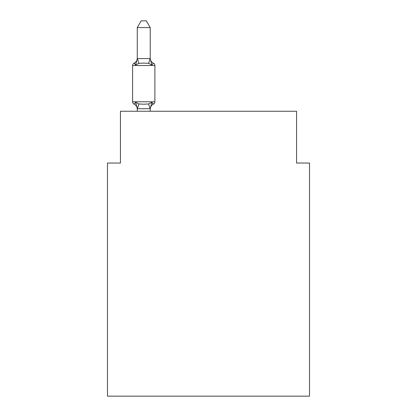 <?xml version="1.0" encoding="UTF-8"?>
<svg xmlns="http://www.w3.org/2000/svg" width="417" height="417" viewBox="0 0 417 417"><rect width="100%" height="100%" fill="white"/><g stroke="black" fill="none" stroke-linecap="round" stroke-linejoin="round"><path stroke-width="0.63" d="M309.513 396.15L309.513 163.047L296.56 163.047L296.56 111.245L120.44 111.245L120.44 163.047L107.487 163.047L107.487 396.15L309.513 396.15M137.271 109.244L137.271 109.244A5.697 5.697 0 0 0 134.065 104.12A2.591 2.591 0 0 1 132.611 101.79A2.591 2.591 0 0 0 134.065 104.12A2.591 2.591 0 0 1 132.611 101.79A2.591 2.591 0 0 0 134.065 104.12L135.655 102.295L134.065 104.12A2.591 2.591 0 0 1 132.611 101.79A2.591 2.591 0 0 0 134.065 104.12L135.655 102.295L134.065 104.12A2.591 2.591 0 0 1 132.611 101.79A2.591 2.591 0 0 0 134.065 104.12L135.655 102.295L134.065 104.12A2.591 2.591 0 0 1 132.611 101.79A2.591 2.591 0 0 0 134.065 104.12L135.655 102.295L134.065 104.12A2.591 2.591 0 0 1 132.611 101.79A2.591 2.591 0 0 0 134.065 104.12L135.655 102.295L134.065 104.12A2.591 2.591 0 0 1 132.611 101.79A2.591 2.591 0 0 0 134.065 104.12L135.655 102.295L134.065 104.12A2.591 2.591 0 0 1 132.611 101.79A2.591 2.591 0 0 0 134.065 104.12L135.655 102.295L134.065 104.12A2.591 2.591 0 0 1 132.611 101.79A2.591 2.591 0 0 0 134.065 104.12L135.655 102.295L134.065 104.12A2.591 2.591 0 0 1 132.611 101.79A2.591 2.591 0 0 0 134.065 104.12L135.655 102.295L134.065 104.12A2.591 2.591 0 0 1 132.611 101.79A2.591 2.591 0 0 0 134.065 104.12L135.655 102.295L134.065 104.12A2.591 2.591 0 0 1 132.611 101.79A2.591 2.591 0 0 0 134.065 104.12L135.655 102.295L134.065 104.12A2.591 2.591 0 0 1 132.611 101.79A2.591 2.591 0 0 0 134.065 104.12L135.655 102.295L134.065 104.12A2.591 2.591 0 0 1 132.611 101.79A2.591 2.591 0 0 0 134.065 104.12L135.655 102.295L134.065 104.12A2.591 2.591 0 0 1 132.611 101.79A2.591 2.591 0 0 0 134.065 104.12L135.655 102.295L134.065 104.12A2.591 2.591 0 0 1 132.611 101.79A2.591 2.591 0 0 0 134.065 104.12L135.655 102.295L134.065 104.12A2.591 2.591 0 0 1 132.611 101.79A2.591 2.591 0 0 0 134.065 104.12L135.655 102.295L134.065 104.12A2.591 2.591 0 0 1 132.611 101.79A2.591 2.591 0 0 0 134.065 104.12L135.655 102.295L134.065 104.12A2.591 2.591 0 0 1 132.611 101.79A2.591 2.591 0 0 0 134.065 104.12L135.655 102.295L134.065 104.12A2.591 2.591 0 0 1 132.611 101.79A2.591 2.591 0 0 0 134.065 104.12L135.655 102.295L134.065 104.12A2.591 2.591 0 0 1 132.611 101.79A2.591 2.591 0 0 0 134.065 104.12L135.655 102.295L134.065 104.12A2.591 2.591 0 0 1 132.611 101.79A2.591 2.591 0 0 0 134.065 104.12L135.655 102.295L134.065 104.12A2.591 2.591 0 0 1 132.611 101.79A2.591 2.591 0 0 0 134.065 104.12L135.655 102.295L134.065 104.12A2.591 2.591 0 0 1 132.611 101.79A2.591 2.591 0 0 0 134.065 104.12L135.655 102.295L134.065 104.12A2.591 2.591 0 0 1 132.611 101.79A2.591 2.591 0 0 0 134.065 104.12L135.655 102.295L134.065 104.12A2.591 2.591 0 0 1 132.611 101.79A2.591 2.591 0 0 0 134.065 104.12L135.655 102.295L134.065 104.12A2.591 2.591 0 0 1 132.611 101.79A2.591 2.591 0 0 0 134.065 104.12L135.655 102.295L134.065 104.12A2.591 2.591 0 0 1 132.611 101.79A2.591 2.591 0 0 0 134.065 104.12L135.655 102.295L134.065 104.12A2.591 2.591 0 0 1 132.611 101.79A2.591 2.591 0 0 0 134.065 104.12L135.655 102.295L134.065 104.12A2.591 2.591 0 0 1 132.611 101.79A2.591 2.591 0 0 0 134.065 104.12L135.655 102.295L134.065 104.12A2.591 2.591 0 0 1 132.611 101.79A2.591 2.591 0 0 0 134.065 104.12L135.655 102.295L134.065 104.12A2.591 2.591 0 0 1 132.611 101.79A2.591 2.591 0 0 0 134.065 104.12L135.655 102.295L134.065 104.12A2.591 2.591 0 0 1 132.611 101.79A2.591 2.591 0 0 0 134.065 104.12L135.655 102.295L134.065 104.12A2.591 2.591 0 0 1 132.611 101.79A2.591 2.591 0 0 0 134.065 104.12L135.655 102.295L134.065 104.12L135.655 102.295L138.892 103.963L143.75 104.224L148.608 103.963L151.84 102.295L153.43 104.12A2.591 2.591 0 0 0 154.884 101.79A2.591 2.591 0 0 1 153.43 104.12L152.69 103.765L153.43 104.12A2.591 2.591 0 0 0 154.884 101.79A2.591 2.591 0 0 1 153.43 104.12A2.591 2.591 0 0 0 154.884 101.79A2.591 2.591 0 0 1 153.43 104.12L152.69 103.765L153.43 104.12A2.591 2.591 0 0 0 154.884 101.79A2.591 2.591 0 0 1 153.43 104.12A2.591 2.591 0 0 0 154.884 101.79A2.591 2.591 0 0 1 153.43 104.12L152.69 103.765L153.43 104.12A2.591 2.591 0 0 0 154.884 101.79A2.591 2.591 0 0 1 153.43 104.12A2.591 2.591 0 0 0 154.884 101.79A2.591 2.591 0 0 1 153.43 104.12L152.69 103.765L153.43 104.12A2.591 2.591 0 0 0 154.884 101.79A2.591 2.591 0 0 1 153.43 104.12A2.591 2.591 0 0 0 154.884 101.79A2.591 2.591 0 0 1 153.43 104.12L152.69 103.765L153.43 104.12A2.591 2.591 0 0 0 154.884 101.79A2.591 2.591 0 0 1 153.43 104.12A2.591 2.591 0 0 0 154.884 101.79A2.591 2.591 0 0 1 153.43 104.12L152.69 103.765L153.43 104.12A2.591 2.591 0 0 0 154.884 101.79A2.591 2.591 0 0 1 153.43 104.12A2.591 2.591 0 0 0 154.884 101.79A2.591 2.591 0 0 1 153.43 104.12L152.69 103.765L153.43 104.12A2.591 2.591 0 0 0 154.884 101.79A2.591 2.591 0 0 1 153.43 104.12A2.591 2.591 0 0 0 154.884 101.79A2.591 2.591 0 0 1 153.43 104.12L152.69 103.765L153.43 104.12A2.591 2.591 0 0 0 154.884 101.79A2.591 2.591 0 0 1 153.43 104.12A2.591 2.591 0 0 0 154.884 101.79A2.591 2.591 0 0 1 153.43 104.12L152.69 103.765L153.43 104.12A2.591 2.591 0 0 0 154.884 101.79A2.591 2.591 0 0 1 153.43 104.12A2.591 2.591 0 0 0 154.884 101.79A2.591 2.591 0 0 1 153.43 104.12L152.69 103.765L153.43 104.12A2.591 2.591 0 0 0 154.884 101.79A2.591 2.591 0 0 1 153.43 104.12A2.591 2.591 0 0 0 154.884 101.79A2.591 2.591 0 0 1 153.43 104.12L152.69 103.765L153.43 104.12A2.591 2.591 0 0 0 154.884 101.79A2.591 2.591 0 0 1 153.43 104.12A2.591 2.591 0 0 0 154.884 101.79A2.591 2.591 0 0 1 153.43 104.12L152.69 103.765L153.43 104.12A2.591 2.591 0 0 0 154.884 101.79A2.591 2.591 0 0 1 153.43 104.12A2.591 2.591 0 0 0 154.884 101.79A2.591 2.591 0 0 1 153.43 104.12L152.69 103.765L153.43 104.12A2.591 2.591 0 0 0 154.884 101.79A2.591 2.591 0 0 1 153.43 104.12A2.591 2.591 0 0 0 154.884 101.79A2.591 2.591 0 0 1 153.43 104.12L152.69 103.765L153.43 104.12A2.591 2.591 0 0 0 154.884 101.79A2.591 2.591 0 0 1 153.43 104.12A2.591 2.591 0 0 0 154.884 101.79A2.591 2.591 0 0 1 153.43 104.12L152.69 103.765L153.43 104.12A2.591 2.591 0 0 0 154.884 101.79A2.591 2.591 0 0 1 153.43 104.12A2.591 2.591 0 0 0 154.884 101.79A2.591 2.591 0 0 1 153.43 104.12L152.69 103.765L153.43 104.12A2.591 2.591 0 0 0 154.884 101.79A2.591 2.591 0 0 1 153.43 104.12A2.591 2.591 0 0 0 154.884 101.79A2.591 2.591 0 0 1 153.43 104.12L152.69 103.765M150.224 27.585L137.271 27.585L141.16 20.85L146.336 20.85L150.224 27.585L150.224 58.839L151.84 65.021L153.43 63.202A2.591 2.591 0 0 1 154.884 65.526A2.591 2.591 0 0 0 153.43 63.202L151.84 65.021L153.43 63.202A2.591 2.591 0 0 1 154.884 65.526A2.591 2.591 0 0 0 153.43 63.202L151.84 65.021L153.43 63.202A2.591 2.591 0 0 1 154.884 65.526A2.591 2.591 0 0 0 153.43 63.202L151.84 65.021L153.43 63.202A2.591 2.591 0 0 1 154.884 65.526A2.591 2.591 0 0 0 153.43 63.202L151.84 65.021L153.43 63.202A2.591 2.591 0 0 1 154.884 65.526A2.591 2.591 0 0 0 153.43 63.202L151.84 65.021L153.43 63.202A2.591 2.591 0 0 1 154.884 65.526A2.591 2.591 0 0 0 153.43 63.202L151.84 65.021L153.43 63.202A2.591 2.591 0 0 1 154.884 65.526A2.591 2.591 0 0 0 153.43 63.202L151.84 65.021L153.43 63.202A2.591 2.591 0 0 1 154.884 65.526A2.591 2.591 0 0 0 153.43 63.202L151.84 65.021L153.43 63.202A2.591 2.591 0 0 1 154.884 65.526A2.591 2.591 0 0 0 153.43 63.202L151.84 65.021L153.43 63.202A2.591 2.591 0 0 1 154.884 65.526A2.591 2.591 0 0 0 153.43 63.202L151.84 65.021L153.43 63.202A2.591 2.591 0 0 1 154.884 65.526A2.591 2.591 0 0 0 153.43 63.202L151.84 65.021L153.43 63.202A2.591 2.591 0 0 1 154.884 65.526A2.591 2.591 0 0 0 153.43 63.202L151.84 65.021L153.43 63.202A2.591 2.591 0 0 1 154.884 65.526A2.591 2.591 0 0 0 153.43 63.202L151.84 65.021L153.43 63.202A2.591 2.591 0 0 1 154.884 65.526A2.591 2.591 0 0 0 153.43 63.202L151.84 65.021L153.43 63.202A2.591 2.591 0 0 1 154.884 65.526A2.591 2.591 0 0 0 153.43 63.202L151.84 65.021L153.43 63.202A2.591 2.591 0 0 1 154.884 65.526A2.591 2.591 0 0 0 153.43 63.202L151.84 65.021L153.43 63.202A2.591 2.591 0 0 1 154.884 65.526A2.591 2.591 0 0 0 153.43 63.202L151.84 65.021L153.43 63.202A2.591 2.591 0 0 1 154.884 65.526A2.591 2.591 0 0 0 153.43 63.202L151.84 65.021L153.43 63.202A2.591 2.591 0 0 1 154.884 65.526A2.591 2.591 0 0 0 153.43 63.202L151.84 65.021L153.43 63.202A2.591 2.591 0 0 1 154.884 65.526A2.591 2.591 0 0 0 153.43 63.202L151.84 65.021L153.43 63.202A2.591 2.591 0 0 1 154.884 65.526A2.591 2.591 0 0 0 153.43 63.202L151.84 65.021L153.43 63.202A2.591 2.591 0 0 1 154.884 65.526A2.591 2.591 0 0 0 153.43 63.202L151.84 65.021L153.43 63.202A2.591 2.591 0 0 1 154.884 65.526A2.591 2.591 0 0 0 153.43 63.202L151.84 65.021L153.43 63.202A2.591 2.591 0 0 1 154.884 65.526A2.591 2.591 0 0 0 153.43 63.202L151.84 65.021L153.43 63.202A2.591 2.591 0 0 1 154.884 65.526A2.591 2.591 0 0 0 153.43 63.202L151.84 65.021L153.43 63.202A2.591 2.591 0 0 1 154.884 65.526A2.591 2.591 0 0 0 153.43 63.202L151.84 65.021L153.43 63.202A2.591 2.591 0 0 1 154.884 65.526A2.591 2.591 0 0 0 153.43 63.202L151.84 65.021L153.43 63.202A2.591 2.591 0 0 1 154.884 65.526A2.591 2.591 0 0 0 153.43 63.202L151.84 65.021L153.43 63.202A2.591 2.591 0 0 1 154.884 65.526A2.591 2.591 0 0 0 153.43 63.202L151.84 65.021L153.43 63.202A2.591 2.591 0 0 1 154.884 65.526A2.591 2.591 0 0 0 153.43 63.202L151.84 65.021L153.43 63.202A2.591 2.591 0 0 1 154.884 65.526A2.591 2.591 0 0 0 153.43 63.202L151.84 65.021L153.43 63.202A2.591 2.591 0 0 1 154.884 65.526A2.591 2.591 0 0 0 153.43 63.202L151.84 65.021L153.43 63.202A2.591 2.591 0 0 1 154.884 65.526A2.591 2.591 0 0 0 153.43 63.202L151.84 65.021L153.43 63.202A2.591 2.591 0 0 1 154.884 65.526A2.591 2.591 0 0 0 153.43 63.202L151.84 65.021L148.608 63.353L143.75 63.097L138.892 63.353L135.655 65.021L134.065 63.202A2.591 2.591 0 0 0 132.611 65.526A2.591 2.591 0 0 1 134.065 63.202L134.806 63.556L134.065 63.202A2.591 2.591 0 0 0 132.611 65.526A2.591 2.591 0 0 1 134.065 63.202A2.591 2.591 0 0 0 132.611 65.526A2.591 2.591 0 0 1 134.065 63.202L134.806 63.556L134.065 63.202A2.591 2.591 0 0 0 132.611 65.526A2.591 2.591 0 0 1 134.065 63.202A2.591 2.591 0 0 0 132.611 65.526A2.591 2.591 0 0 1 134.065 63.202L134.806 63.556L134.065 63.202A2.591 2.591 0 0 0 132.611 65.526A2.591 2.591 0 0 1 134.065 63.202A2.591 2.591 0 0 0 132.611 65.526A2.591 2.591 0 0 1 134.065 63.202L134.806 63.556L134.065 63.202A2.591 2.591 0 0 0 132.611 65.526A2.591 2.591 0 0 1 134.065 63.202A2.591 2.591 0 0 0 132.611 65.526A2.591 2.591 0 0 1 134.065 63.202L134.806 63.556L134.065 63.202A2.591 2.591 0 0 0 132.611 65.526A2.591 2.591 0 0 1 134.065 63.202A2.591 2.591 0 0 0 132.611 65.526A2.591 2.591 0 0 1 134.065 63.202L134.806 63.556L134.065 63.202A2.591 2.591 0 0 0 132.611 65.526A2.591 2.591 0 0 1 134.065 63.202A2.591 2.591 0 0 0 132.611 65.526A2.591 2.591 0 0 1 134.065 63.202L134.806 63.556L134.065 63.202A2.591 2.591 0 0 0 132.611 65.526A2.591 2.591 0 0 1 134.065 63.202A2.591 2.591 0 0 0 132.611 65.526A2.591 2.591 0 0 1 134.065 63.202L134.806 63.556L134.065 63.202A2.591 2.591 0 0 0 132.611 65.526A2.591 2.591 0 0 1 134.065 63.202A2.591 2.591 0 0 0 132.611 65.526A2.591 2.591 0 0 1 134.065 63.202L134.806 63.556L134.065 63.202A2.591 2.591 0 0 0 132.611 65.526A2.591 2.591 0 0 1 134.065 63.202A2.591 2.591 0 0 0 132.611 65.526A2.591 2.591 0 0 1 134.065 63.202L134.806 63.556L134.065 63.202A2.591 2.591 0 0 0 132.611 65.526A2.591 2.591 0 0 1 134.065 63.202A2.591 2.591 0 0 0 132.611 65.526A2.591 2.591 0 0 1 134.065 63.202L134.806 63.556L134.065 63.202A2.591 2.591 0 0 0 132.611 65.526A2.591 2.591 0 0 1 134.065 63.202A2.591 2.591 0 0 0 132.611 65.526A2.591 2.591 0 0 1 134.065 63.202L134.806 63.556L134.065 63.202A2.591 2.591 0 0 0 132.611 65.526A2.591 2.591 0 0 1 134.065 63.202A2.591 2.591 0 0 0 132.611 65.526A2.591 2.591 0 0 1 134.065 63.202L134.806 63.556L134.065 63.202A2.591 2.591 0 0 0 132.611 65.526A2.591 2.591 0 0 1 134.065 63.202A2.591 2.591 0 0 0 132.611 65.526A2.591 2.591 0 0 1 134.065 63.202L134.806 63.556L134.065 63.202A2.591 2.591 0 0 0 132.611 65.526A2.591 2.591 0 0 1 134.065 63.202A2.591 2.591 0 0 0 132.611 65.526A2.591 2.591 0 0 1 134.065 63.202L134.806 63.556L134.065 63.202A2.591 2.591 0 0 0 132.611 65.526A2.591 2.591 0 0 1 134.065 63.202A2.591 2.591 0 0 0 132.611 65.526A2.591 2.591 0 0 1 134.065 63.202L134.806 63.556L134.065 63.202A2.591 2.591 0 0 0 132.611 65.526A2.591 2.591 0 0 1 134.065 63.202A2.591 2.591 0 0 0 132.611 65.526A2.591 2.591 0 0 1 134.065 63.202L134.806 63.556M137.271 58.078A5.697 5.697 0 0 1 134.065 63.202L135.655 65.021L134.065 63.202A2.591 2.591 0 0 0 132.611 65.526L154.884 65.526L154.884 101.79A2.591 2.591 0 0 1 153.43 104.12L151.84 102.295L153.43 104.12L151.84 102.295L153.43 104.12L151.84 102.295L153.43 104.12L151.84 102.295L153.43 104.12L151.84 102.295L153.43 104.12L151.84 102.295L153.43 104.12L151.84 102.295L153.43 104.12L151.84 102.295L153.43 104.12L151.84 102.295L153.43 104.12L151.84 102.295L153.43 104.12L151.84 102.295L153.43 104.12L151.84 102.295L153.43 104.12L151.84 102.295L153.43 104.12L151.84 102.295L153.43 104.12L151.84 102.295L153.43 104.12L151.84 102.295L153.43 104.12L151.84 102.295L150.224 108.712L137.375 108.743L137.271 108.477L137.271 111.245M137.271 27.585L137.271 58.609L150.12 58.573L150.224 58.839M132.611 65.526L132.611 101.79L154.884 101.79A2.591 2.591 0 0 1 153.43 104.12A5.697 5.697 0 0 0 150.224 109.244M135.655 65.021L137.271 58.609M150.224 111.245L150.224 108.712M151.84 102.295L153.43 104.12M135.655 102.295L137.271 108.477M150.224 58.078A5.697 5.697 0 0 0 153.43 63.202M138.892 103.963L137.375 108.743M148.608 103.963L150.12 108.743M137.375 58.573L138.892 63.353M150.12 58.573L148.608 63.353"/></g></svg>
